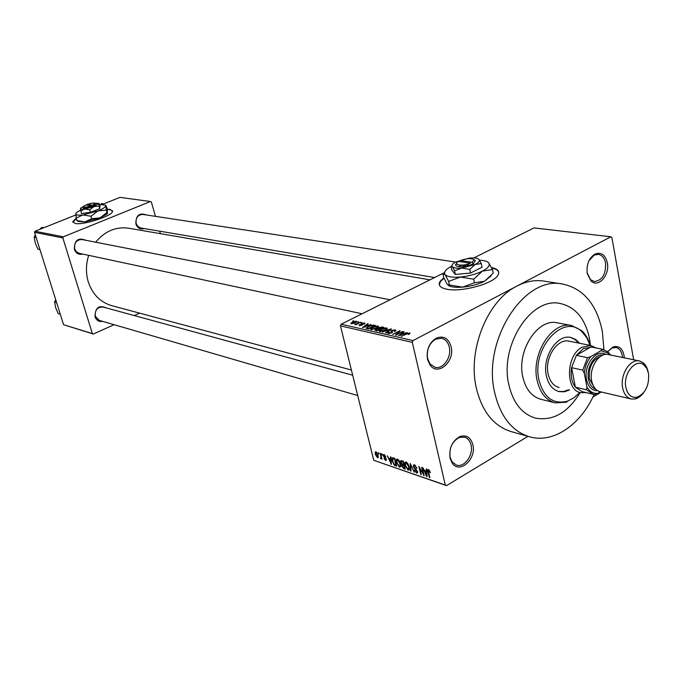 <?xml version="1.0" encoding="UTF-8"?>
<svg xmlns="http://www.w3.org/2000/svg" width="683" height="683" viewBox="0 0 683 683"><rect width="100%" height="100%" fill="white"/><g stroke="black" fill="none" stroke-linecap="round" stroke-linejoin="round"><path stroke-width="1.02" d="M607.682 351.625L613.001 346.998C618.576 345.35 622.239 348.065 623.989 355.143L624.271 357.832M622.486 357.474L622.247 355.433C621.317 350.951 619.216 348.313 615.955 347.519L612.181 347.971L607.708 351.643M450.063 458.199C448.876 448.082 452.206 440.842 460.052 436.48C466.455 434.67 470.732 437.402 472.867 444.693C476.717 459.002 459.505 474.514 452.18 463.083L450.063 458.199M471.031 444.975C470.015 440.817 467.881 438.204 464.619 437.137L459.283 437.462C452.095 441.457 449.038 448.082 450.131 457.345L452.069 461.819L456.355 465.055C464.269 468.034 473.686 455.066 471.031 444.975M427.507 359.412C426.192 349.901 429.103 342.806 436.232 338.128C443.54 335.396 448.509 338.256 451.13 346.716C455.057 361.35 438.093 376.478 430.145 365.183L427.507 359.412M449.252 347.032C448.039 342.183 445.487 339.263 441.594 338.264L435.6 339.178C429.069 343.464 426.405 349.952 427.609 358.66L430.025 363.945L435.054 367.3C443.156 369.648 451.873 357.132 449.252 347.032M587.235 273.524C586.296 264.637 588.848 258.157 594.91 254.102C601.117 251.831 605.258 254.708 607.332 262.724C610.039 275.07 598.24 288.337 590.974 280.935L587.235 273.524M587.107 272.765L590.564 279.723L594.278 281.533C602.278 280.482 606.034 274.318 605.556 263.04C604.472 257.935 602.039 255.032 598.274 254.341L594.167 255.152L588.925 260.804M76.197 218.278L72.825 221.54L75.104 223.461C83.258 225.39 112.149 216.067 112.567 211.406L110.074 209.399L107.342 209.246M112.618 210.893L110.168 209.715L107.393 209.561M76.291 218.594L72.885 222.325M443.805 277.776L440.168 281.294C437.794 285.187 440.091 287.85 447.066 289.268C461.426 292.29 492.503 283.94 497.659 275.684C500.221 271.723 498.18 269.008 491.529 267.548M443.984 278.177L440.27 281.746L439.357 284.905M144.241 228.574C140.28 229.65 137.488 228.105 135.866 223.956C135.797 215.393 139.298 212.396 146.367 214.957M455.45 262.067L142.849 214.428C137.753 214.795 135.524 217.851 136.165 223.589L137.932 226.551L140.818 228.002M102.663 321.369C98.975 321.983 96.423 320.455 94.997 316.784C95.202 307.598 99.044 304.661 106.514 307.99M352.684 375.223L103.039 307.034C97.336 306.974 94.775 310.082 95.33 316.34L99.274 320.387M82.848 254.102C78.81 254.998 75.975 253.41 74.345 249.338C74.327 240.348 78.101 237.317 85.665 240.245M82.122 239.554L82.02 239.537C76.47 239.742 74.029 242.875 74.703 248.945L76.462 251.839L79.313 253.35M589.531 338.64C585.237 318.594 575.402 306.872 560.026 303.457C530.964 296.704 499.333 345.863 508.869 384.853C513.206 403.072 522.111 414.163 535.574 418.124C552.957 421.215 567.821 412.694 580.174 392.563C567.821 412.694 552.957 421.215 535.574 418.124C522.111 414.163 513.206 403.072 508.869 384.853C499.333 345.863 530.964 296.704 560.026 303.457C575.402 306.872 585.237 318.594 589.531 338.64L590.471 345.444L589.531 338.64M603.917 349.576L602.338 331.298C596.635 304.174 583.299 288.405 562.34 283.991C523.818 275.514 481.856 341.099 494.748 392.947C500.537 416.826 512.199 431.468 529.752 436.864C553.281 443.626 580.729 424.792 594.125 394.441M633.645 359.753L611.874 237.513L610.841 236.788L516.929 286.066C487.363 300.443 467.283 350.353 476.367 388.243C482.172 411.798 493.826 426.26 511.319 431.63L529.009 436.65M88.688 255.348C85.845 264.295 85.699 273.123 88.261 281.831C92.495 294.382 100.358 302.33 111.841 305.677L351.395 370.015M601.271 391.999L592.887 397.071M527.959 436.352L446.52 485.63L373.738 460.291L340.467 325.885L341.159 324.212L413.044 340.586L412.319 342.371L340.467 325.885M356.406 321.189L356.757 321.744L355.237 322.794L351.25 323.776L350.9 323.221L352.368 322.188L356.406 321.189L356.594 321.941M360.487 322.154L356.005 324.784L355.501 324.664L356.295 324.263L354.588 324.331L360.573 322.487M364.594 322.999L365.012 323.477L364.244 324.092L363.646 324.024L363.851 323.358L362.084 323.81L362.656 324.69L362.024 325.159L359.437 325.62L359.019 325.142L359.685 324.63L360.283 324.698L360.137 325.253L361.409 325.099L361.017 324.066L361.742 323.537L364.594 322.999L364.773 323.733M373.729 325.091L375.266 325.432L368.35 328.95L366.19 328.361L368.274 326.423L373.729 325.091L373.874 325.714M382.292 326.995L383.94 327.362L376.999 330.905L374.805 329.957L378.655 327.669L382.292 326.995L382.446 327.618M390.881 328.899L391.41 329.018L386.049 332.954L385.485 332.826L390.369 329.377L382.232 332.092L390.881 328.899L390.983 329.326M402.509 331.477L396.063 335.225L395.474 335.088L398.77 331.665L392.623 334.439L399.606 330.828L400.195 330.965L396.917 334.371L402.594 331.836M410.013 333.441L408.665 334.397L408.016 334.32L408.793 333.406L407.666 333.552L401.271 336.403L406.035 333.927L409.638 332.988L410.013 333.441M610.841 236.788L533.986 227.909L473.882 257.926M444.565 272.568L341.159 324.212M544.257 281.157L543.42 281.02C534.678 279.791 525.85 281.473 516.929 286.066L413.044 340.586M407.145 332.501L398.454 335.763L403.696 331.742L404.268 331.87L402.663 333.056L404.575 333.483L407.222 332.826M395.32 329.812L395.909 330.581L394.765 331.426L394.134 331.349L394.885 330.777L394.458 330.222L391.692 330.939L392.546 332.262L391.718 332.886L388.26 333.526L387.713 332.834L388.712 332.083L389.344 332.151L388.678 332.672L389.062 333.099L391.197 332.749L391.743 332.348L390.761 331.101L391.607 330.478L395.32 329.812L395.577 330.922M387.304 328.839L385.451 330.179L379.722 331.588L379.227 330.751L384.264 328.139L386.86 327.934L387.304 328.839M378.561 326.892L376.709 328.216L371.023 329.616L370.528 328.822L375.573 326.209L378.134 326.004L378.561 326.892M370.912 324.468L362.434 327.609L367.676 323.751L368.222 323.87L366.617 325.014L368.41 325.407L370.98 324.767M361.947 322.478L360.974 322.974L362.033 322.811M358.455 321.702L357.474 322.197L358.532 322.034M353.683 320.651L352.71 321.138L353.768 320.976M378.408 453.777L378.134 452.658L378.638 452.829L378.911 453.947L378.408 453.777L378.809 453.546M380.875 456.287L380.149 453.341L380.653 453.512L382.045 459.189L381.319 458.105L381.225 458.814L380.414 458.438L381.276 456.048M381.865 454.946L381.592 453.828L382.104 453.999L382.378 455.117L381.865 454.946L382.275 454.716M383.325 456.005L383.325 454.784L384.102 454.579L385.793 456.833L384.264 455.382L383.795 456.031L386.313 459.249L386.305 460.299L385.562 460.479L383.991 458.455L385.349 459.668L385.835 459.198L383.325 456.005L383.752 455.757M390.591 459.027L390.463 456.825L391.009 457.004L391.35 464.329L387.27 455.74L388.815 458.421L391.086 458.737M397.497 459.104L399.29 460.854L400.469 463.748L400.562 466.788L399.453 467.215L396.464 462.468L396.294 459.804L397.497 459.104L396.294 459.804M406.129 462.015L407.947 463.783L409.126 466.694L409.228 469.733L408.075 470.186L405.062 465.405L404.899 462.724L406.129 462.015L404.899 462.724M428.642 469.614L430.427 472.551L428.839 470.553L428.386 470.971L429.863 477.588L429.317 477.4L428.028 471.902L427.882 469.861L428.642 469.614M373.738 460.291L445.29 485.05L412.319 342.371M426.388 471.176L426.294 468.922L426.866 469.119L427.097 476.64L426.525 476.435L422.879 467.77L424.493 470.536L426.918 470.86M423.238 473.831L421.71 467.377L422.256 467.556L424.16 475.624L419.763 468.188L421.291 474.634L420.745 474.446L418.841 466.404L423.238 473.831L423.673 473.567M413.369 466.6L413.394 465.14L414.487 464.841L416.92 468.154L414.666 465.763L413.915 465.943L413.907 466.771L417.552 471.432L417.544 472.798L416.545 473.097L414.359 470.152L416.306 472.158L417.006 471.996L417.006 471.219L414.641 468.786L413.369 466.6L413.838 466.327M410.457 470.911L410.218 463.492L414.231 472.209L410.739 464.525L411.012 471.099L410.457 470.911L410.995 470.596M400.69 462.417L400.682 460.82L403.363 461.179L405.267 469.119L403.636 468.555L401.715 466.071L401.877 464.602L400.69 462.417L401.143 462.16M392.264 461.085L392.144 458.02L394.774 458.276L396.686 466.165L394.381 465.243L392.264 461.085L392.691 460.846M375.334 454.357L375.24 452.095L375.991 451.847L378.109 455.245L378.194 457.448L377.434 457.695L375.334 454.357L375.744 454.127M155.442 216.34L151.37 202.031L150.431 201.511L119.995 197.37L102.211 204.456M75.77 214.991L35.029 231.238L63.382 236.813L62.879 237.957L34.534 232.331L35.029 231.238M150.431 201.511L63.382 236.813M114.078 324.69L93.323 334.055L63.562 324.69L34.534 232.331M63.562 324.69L92.342 333.603L62.879 237.957M139.648 313.138L134.278 315.572M160.368 233.654L159.668 231.178M128.891 228.267L128.37 228.173C115.683 226.56 104.781 231.23 95.654 242.2M92.342 333.603L93.323 334.055M445.29 485.05L446.52 485.63M430.341 472.209L429.897 472.465M429.436 470.203L428.839 470.553M429.761 477.135L429.317 477.4M427.08 476.102L426.525 476.435M426.465 474.241L426.423 472.064L424.903 471.543L426.576 475.684L426.465 474.241L427.012 473.917M426.952 471.748L426.423 472.064M427.063 475.394L426.576 475.684M425.833 470.988L424.903 471.543M424.049 475.146L423.58 475.428M421.18 474.19L420.745 474.446M416.826 467.829L416.399 468.077M415.366 465.354L414.666 465.763M417.646 472.448L416.545 473.097M415.196 468.453L414.641 468.786M409.33 469.452L408.075 470.186M405.497 465.149L405.062 465.405M407.853 469.255L408.707 468.931L408.588 466.506L406.351 462.946L405.514 463.279L405.6 465.61L407.853 469.255M407 462.57L406.351 462.946M404.951 467.795L403.636 468.555M402.15 465.823L401.715 466.071M402.449 464.269L401.877 464.602M404.515 468.017L403.952 465.644L402.432 465.191L402.202 466.122L403.602 467.701L404.942 467.77M403.422 464.611L402.432 465.191M403.721 464.713L403.055 461.93L401.425 461.469L401.22 462.587L402.688 464.363L404.148 464.466M403.482 461.682L403.055 461.93M402.449 460.871L401.425 461.469M402.868 461.016L401.937 461.554M400.673 466.506L399.453 467.215M396.891 462.22L396.464 462.468M399.222 466.293L400.059 465.985L399.939 463.552L397.719 460.026L396.908 460.342L396.994 462.673L399.222 466.293M398.368 459.659L397.719 460.026M395.15 464.799L394.381 465.243M395.944 465.072L394.475 459.027L392.631 458.856L392.785 461.273L394.253 464.346L396.362 464.824M394.475 458.173L393.545 458.711M391.333 463.851L390.813 464.15M390.719 462.007L390.642 459.881L389.216 459.394L390.847 463.407L390.719 462.007L391.231 461.717M391.128 459.608L390.642 459.881M391.299 463.151L390.847 463.407M390.138 458.865L389.216 459.394M384.836 455.057L384.264 455.382M386.39 460.009L385.562 460.479M385.989 458.421L385.554 458.669M381.686 457.712L380.414 458.438M381.609 457.414L381.037 457.738M381.541 457.132L381.063 457.405M378.28 457.217L377.434 457.695M377.247 456.893L377.614 455.083L376.179 452.65L375.821 454.468L377.247 456.893M376.717 452.342L376.179 452.65M409.8 333.68L409.638 332.988M403.798 332.211L403.696 331.742M402.808 333.697L402.663 333.056M401.015 334.807L403.568 333.867L402.031 333.517L399.435 335.438L401.092 335.122M398.915 332.288L398.77 331.665M399.743 331.426L399.606 330.828M388.815 332.51L388.712 332.083M389.173 333.594L389.062 333.099M391.854 332.817L391.743 332.348L391.829 332.826M391.709 330.913L391.607 330.478M387.116 329.052L386.86 327.934M380.533 331.17L384.93 330.051L386.407 329.001L386.049 328.352L381.754 329.428L380.166 330.546L380.644 331.656M377.366 330.717L379.364 329.308L377.673 328.702M377.742 328.993L375.752 329.761L377.281 330.367M380.175 328.899L382.6 327.652L379.185 327.789L378.587 328.224L380.252 329.24M379.278 329.291L379.125 328.66M378.391 327.089L378.134 326.004M371.834 329.206L376.196 328.096L377.682 327.037L377.323 326.414L373.072 327.481L371.475 328.6L371.945 329.684M368.632 328.421L373.934 325.723L370.673 325.731L368.786 326.542L367.104 327.968L368.718 328.762M367.864 328.839L367.71 328.207M367.283 328.702L367.104 327.968M367.787 324.177L367.676 323.751M366.762 325.629L366.617 325.014M364.935 326.687L367.428 325.782L365.986 325.458L363.39 327.294L365.004 326.978M362.332 324.98L362.075 323.904M359.941 325.68L359.685 324.63M361.768 325.279L361.657 324.852M362.127 325.108L361.742 323.537M355.57 324.493L355.45 324.007M351.976 323.418L355.894 321.889L352.923 322.282L351.762 323.076L352.069 323.81M498.769 272.304C498.129 270.306 495.798 268.889 491.769 268.035M579.679 343.284L575.59 339.417L570.698 337.445C556.969 333.978 542.003 357.209 546.332 375.684C548.347 384.512 552.615 389.822 559.146 391.615L564.286 391.786L569.468 390.01M558.532 391.461L563.501 391.521L568.504 389.78M590.086 345.367L586.834 337.837L582.172 331.989C563.945 312.575 531.229 347.963 538.964 379.953C543.77 397.643 553.256 404.72 567.428 401.177L573.891 397.813L579.799 392.469M567.428 401.177L566.531 402.193L555.194 402.876C545.99 400.281 539.954 392.742 537.077 380.26C530.836 353.922 552.154 320.754 571.68 325.543L581.771 330.683C585.655 334.337 588.464 339.238 590.206 345.393M557.601 322.897L557.2 322.82C537.717 318.056 516.519 350.814 522.794 376.879C525.679 389.225 531.716 396.695 540.902 399.282L554.818 402.774M559.138 387.543C553.512 386.015 549.841 381.456 548.116 373.866C544.411 358.037 557.251 338.145 569.024 341.141L569.263 341.193M578.706 343.088L574.89 339.408L570.348 337.385M591.82 347.084L583.222 348.671L576.375 355.348L571.603 367.667C570.433 375.633 571.688 382.139 575.376 387.176L582.078 391.632L592.972 394.219M586.185 392.614L580.763 392.699C565.148 390.42 565.994 355.271 581.984 347.246L590.821 345.513L595.952 347.912M610.039 354.921L608.408 353.222L600.955 350.686L602.133 349.192L590.94 346.93L576.375 355.348L587.525 357.696L590.786 356.603C587.056 361.23 584.904 366.805 584.315 373.353L586.928 387.048C589.625 391.59 593.22 393.707 597.719 393.391L600.374 391.786M584.315 373.353L582.727 370.118L571.603 367.667L575.376 387.176L586.484 389.788L586.928 387.048M600.955 350.686L590.786 356.603M597.719 393.391L594.492 394.484L593.194 394.279L586.484 389.788M602.133 349.192L607.947 351.847L610.508 355.015M582.727 370.118L587.525 357.696M625.859 387.363C627.626 394.859 631.399 398.121 637.154 397.164C645.555 393.297 649.345 385.417 648.526 373.516L646.878 368.53L644.009 365.012C635.907 357.755 622.845 373.669 625.859 387.363M643.582 392.759L640.91 395.79L637.922 397.933L635.421 398.923L631.246 399.017C626.815 397.822 623.946 394.108 622.648 387.876C619.857 374.916 630.119 358.515 639.373 360.923L643.147 362.673L645.068 364.62L646.955 367.864L648.15 371.817M603.362 354.955C594.876 353.307 585.937 367.872 588.49 379.355C589.625 384.666 592.076 387.987 595.858 389.319M597.719 390.744C592.016 390.778 588.285 387.082 586.543 379.663C583.299 365.431 596.336 348.398 605.65 354.443M593.886 386.817L589.403 378.809C588.558 367.3 592.263 359.83 600.528 356.398M631.066 398.974L600.289 391.769C595.866 390.574 592.989 386.928 591.674 380.832C588.848 368.146 599 352.155 608.22 354.545L608.408 354.588M56.621 302.612L54.563 302.023L55.724 299.735M60.292 314.274L58.226 313.659L55.647 307.632L54.563 302.023M103.714 203.858L101.613 203.551L100.538 204.516M41.97 227.294L43.977 227.67L41.97 227.294L39.776 229.343M36.19 237.599L34.15 237.18L35.354 234.943M39.973 249.628L37.924 249.184L35.294 243.037L34.15 237.18M458.592 261.427L470.45 263.22C462.715 266.652 452.18 265.004 458.592 261.427M456.714 263.348C451.864 267.104 463.731 268.103 471.569 264.526L473.439 263.629L475.453 260.59L473.934 259.66M481.302 263.587L478.962 259.446C477.537 258.106 474.386 257.645 469.52 258.054L455.288 262.161C452.411 263.851 451.42 265.337 452.317 266.626L454.528 270.801L455.313 274.438L470.561 273.038L482.061 267.224L481.302 263.587L475.137 264.475C478.527 262.699 479.867 261.102 479.15 259.694L478.962 259.446M461.401 265.235L458.498 266.677M454.528 270.801L461.708 268.095C456.773 268.496 453.649 268.001 452.317 266.626L450.993 266.447L451.779 270.041L455.313 274.438M469.784 269.392L475.137 264.475L461.708 268.095L469.784 269.392L470.561 273.038M451.028 266.575L449.935 267.173C445.273 269.93 443.651 272.38 445.068 274.506C447.186 276.811 452.291 277.648 460.393 277.033C468.7 276.171 476.051 274.19 482.446 271.083C487.978 268.154 490.138 265.525 488.926 263.203L488.601 262.767C487.124 261.265 484.11 260.419 479.551 260.24M456.85 264.065L455.817 264.449M448.629 281.43L449.405 284.973L447.263 284.504L443.745 277.631L442.977 274.139L445.068 274.506L448.629 281.43L460.393 277.033L473.678 279.185L482.446 271.083L492.511 269.58L488.601 262.767M492.511 269.58L493.246 273.14L484.58 281.208L474.437 282.771L462.579 287.15L449.405 284.973M473.678 279.185L474.437 282.771M448.338 285.46C451.104 287.108 455.851 287.671 462.579 287.15C470.869 286.322 478.202 284.341 484.58 281.208L491.06 275.872M473.379 263.621L472.26 262.315L460.393 260.522L459.668 261.589M472.26 262.315L473.985 259.728C471.441 258.029 466.916 258.294 460.393 260.522M460.991 265.166L466.771 266.063M469.528 265.294L465.524 264.688M91.368 205.814C85.742 207.487 83.241 207.598 83.864 206.138L85.87 204.977L91.368 205.814L92.034 206.684L93.503 206.104L95.808 203.679M83.514 206.753L83.326 207.086C82.634 208.776 85.529 208.639 92.009 206.684M99.035 206.104L98.839 203.21L99.983 206.095L99.778 208.605L99.035 206.104L93.972 206.573L98.728 203.474L92.598 203.107M80.5 208.119L81.431 213.497L90.472 212.336L99.778 208.605M80.671 210.987L84.769 209.024L89.721 209.818L90.472 212.336M89.721 209.818L93.972 206.573L84.769 209.024C81.883 209.365 80.432 209.135 80.432 208.341L85.495 205.148M80.534 210.04L76.684 212.439L75.779 213.762C75.762 215.085 78.127 215.478 82.865 214.932L97.959 210.91C102.843 208.896 105.421 207.188 105.694 205.796L105.378 205.122L99.539 204.601M75.898 213.386L76.146 218.125L82.865 214.932L90.976 216.246L97.959 210.91L106.232 210.116L105.848 205.37L107.197 208.417L107.385 213.105L106.958 212.567L100.034 217.886L91.718 218.714L84.965 221.898L76.889 220.575L78.238 221.488L84.965 221.898L100.034 217.886L106.744 214.223L107.624 213.147M106.232 210.116L106.958 212.567M76.146 218.125L76.889 220.575M90.976 216.246L91.718 218.714M87.304 204.499L85.921 204.985M93.503 206.104L92.837 205.224L87.33 204.396L87.091 205.165M92.837 205.224L95.048 203.286C93.759 202.766 91.189 203.141 87.33 204.396M428.48 471.637L428.028 471.902M416.212 469.195L415.665 469.52M404.182 464.594L402.961 465.311M396.396 464.986L395.226 465.669M385.519 457.789L384.896 458.148M392.401 332.433L392.196 331.571M376.512 330.794L376.359 330.162M362.477 324.877L362.289 324.101M612.181 347.971L613.001 346.998M459.283 437.462L460.052 436.48M435.6 339.178L436.232 338.128M594.167 255.152L594.91 254.102M440.27 281.746L440.168 281.294M429.983 279.851L128.37 228.173M562.34 283.991L543.42 281.02M535.011 417.979L535.574 418.124M428.719 470.527L429.385 470.135M427.882 469.861L428.395 469.562M414.333 465.695L415.179 465.208M417.006 471.996L417.595 471.646M413.394 465.14L414.06 464.747M405.01 462.425L405.839 461.947M408.707 468.931L409.407 468.521M406.154 462.903L406.897 462.476M401.724 464.807L402.56 464.32M400.682 460.82L401.203 460.521M396.413 459.497L397.207 459.036M400.059 465.985L400.75 465.584M397.523 459.983L398.257 459.557M392.144 458.02L392.751 457.661M393.058 458.609L394.057 458.037M384.059 455.339L384.725 454.955M385.827 459.591L386.33 459.3M383.325 454.784L383.795 454.519M381.012 457.798L381.618 457.448M375.24 452.095L375.77 451.796M377.682 456.731L378.314 456.372M376.085 452.624L376.666 452.291M408.963 333.671L409.083 334.166M394.885 330.777L395.013 331.298M391.769 331.272L392.102 332.664M387.713 332.834L387.842 333.372M388.747 332.988L388.892 333.594M390.761 331.101L390.889 331.614M379.227 330.751L379.398 331.477M380.303 331.093L380.44 331.665M386.407 329.001L386.535 329.539M377.673 328.378L377.827 329.001M375.812 329.991L375.974 330.674M378.655 328.506L378.817 329.189M370.528 328.822L370.698 329.505M371.603 329.129L371.74 329.693M377.682 327.037L377.81 327.575M366.165 327.9L366.293 328.429M364.107 323.657L364.21 324.084M359.95 325.185L360.069 325.68M350.9 323.221L351.011 323.699M351.839 323.375L351.941 323.819M355.894 321.889L356.005 322.376M590.564 279.723L590.974 280.935M430.025 363.945L430.145 365.183M452.069 461.819L452.18 463.083M582.172 331.989L581.771 330.683M571.68 325.543L557.2 322.82M96.61 319.61L357.713 395.534M140.732 227.985L434.61 277.546M390.078 299.777L82.02 239.537M362.092 313.762L79.211 253.325M590.821 345.513L569.024 341.141M591.589 347.032L602.782 349.295M608.408 353.222L607.947 351.847M637.154 397.164L635.421 398.923M608.22 354.545L639.373 360.923M644.009 365.012L643.147 362.673M473.985 259.728L475.453 260.59M105.378 205.122L105.848 205.361M106.744 214.223L107.385 213.105M95.048 203.286L96.098 203.833"/></g></svg>
